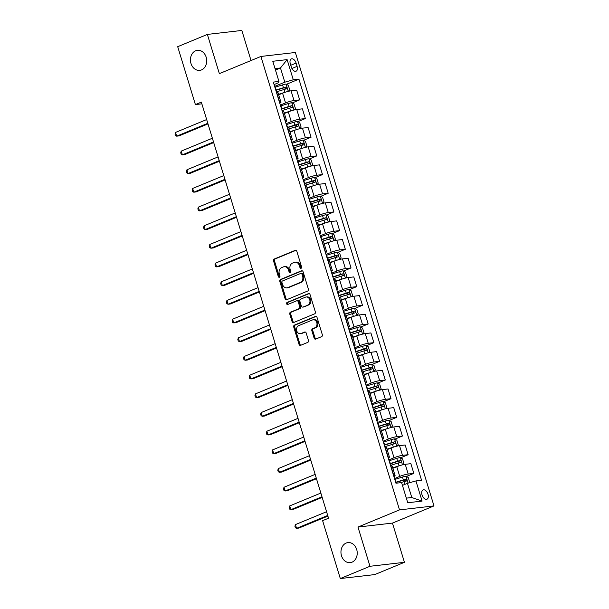 <?xml version="1.0" encoding="UTF-8"?>
<svg xmlns="http://www.w3.org/2000/svg" width="609" height="609" viewBox="0 0 609 609"><rect width="100%" height="100%" fill="white"/><g stroke="black" fill="none" stroke-linecap="round" stroke-linejoin="round"><path stroke-width="0.91" d="M301.097 268.28A1.081 0.868 -96.6 0 0 301.6 266.917L296.834 251.342A1.545 1.241 -96.6 0 0 295.22 250.352L274.256 259.023A1.545 1.241 -96.6 0 0 273.54 260.972L278.298 276.555A1.081 0.868 -96.6 0 0 279.934 275.877L279.318 273.867A4.948 3.981 -96.6 0 1 281.609 267.633L283.352 266.909A4.948 3.981 -96.6 0 1 284.228 266.681A4.948 3.981 -96.6 0 1 288.521 270.061L289.138 272.071A1.081 0.868 -96.6 0 0 290.767 271.401L290.15 269.384A4.948 3.981 -96.6 0 1 292.442 263.149L294.193 262.426A4.948 3.981 -96.6 0 1 295.06 262.197A4.948 3.981 -96.6 0 1 299.354 265.577L299.971 267.595A1.081 0.868 -96.6 0 0 301.097 268.28M346.163 543.061A10.087 8.107 -96.6 0 0 341.215 554.67A10.087 8.107 -96.6 0 0 350.244 562.64A10.087 8.107 -96.6 0 0 352.01 562.183A10.087 8.107 -96.6 0 0 356.965 550.574A10.087 8.107 -96.6 0 0 347.937 542.596A10.087 8.107 -96.6 0 0 346.163 543.061M195.664 50.791A10.087 8.107 -96.6 0 0 190.708 62.4A10.087 8.107 -96.6 0 0 199.737 70.37A10.087 8.107 -96.6 0 0 201.51 69.913A10.087 8.107 -96.6 0 0 206.459 58.304A10.087 8.107 -96.6 0 0 197.43 50.326A10.087 8.107 -96.6 0 0 195.664 50.791M427.998 494.226A5.047 2.923 67.5 0 0 423.088 489.91A5.047 2.923 67.5 0 0 422.037 494.919A5.047 2.923 67.5 0 0 426.947 499.235A5.047 2.923 67.5 0 0 427.998 494.226M314.107 338.102A1.545 1.241 -96.6 0 0 315.721 339.084L321.605 336.655A1.545 1.241 -96.6 0 0 322.321 334.706L317.03 317.403A1.545 1.241 -96.6 0 0 315.416 316.414L294.452 325.092A1.545 1.241 -96.6 0 0 293.736 327.041L299.027 344.344A1.545 1.241 -96.6 0 0 300.64 345.326L307.743 342.387A1.545 1.241 -96.6 0 0 308.458 340.439L306.198 333.032A1.545 1.241 -96.6 0 0 304.584 332.05L301.059 333.504A4.141 3.327 -96.6 0 1 300.336 333.694A4.141 3.327 -96.6 0 1 296.629 330.421A4.141 3.327 -96.6 0 1 298.661 325.663L312.463 319.953A4.141 3.327 -96.6 0 1 313.193 319.763A4.141 3.327 -96.6 0 1 316.893 323.036A4.141 3.327 -96.6 0 1 314.861 327.794L312.562 328.746A1.545 1.241 -96.6 0 0 311.846 330.695L314.107 338.102L315.043 337.995A1.545 1.241 -96.6 0 0 315.934 339M357.985 527.059L369.975 566.279L340.309 578.55L374.771 574.584L404.437 562.313L392.447 523.093L433.981 505.912L399.519 509.885L357.985 527.059L392.447 523.093M251.03 60.535L241.834 30.45L207.364 34.416L219.362 73.636L260.896 56.454L399.519 509.885M207.364 34.416L177.699 46.687L195.398 104.581L201.853 103.835M340.309 578.55L322.61 520.657L328.54 518.206L201.335 102.129L195.398 104.581M307.659 291.049A1.545 1.241 -96.6 0 0 308.382 289.1L303.092 271.797A1.545 1.241 -96.6 0 0 301.478 270.807L280.505 279.485A1.545 1.241 -96.6 0 0 279.79 281.434L285.081 298.737A1.545 1.241 -96.6 0 0 286.694 299.719L307.659 291.049M310.057 294.596L315.348 311.899A1.545 1.241 -96.6 0 1 314.632 313.848L293.667 322.526A1.545 1.241 -96.6 0 1 292.054 321.537L289.793 314.13A1.545 1.241 -96.6 0 1 290.508 312.189L299.011 308.664A1.545 1.241 -96.6 0 0 299.727 306.723L298.227 301.805A1.545 1.241 -96.6 0 0 296.613 300.823L287.76 304.485A1.081 0.868 -96.6 0 1 287.128 302.429L308.451 293.614A1.545 1.241 -96.6 0 1 310.057 294.596M290.31 63.739L291.315 67.028A4.887 2.832 67.5 0 0 296.073 71.207A4.887 2.832 67.5 0 0 297.093 66.358L296.088 63.077A4.887 2.832 67.5 0 0 291.33 58.89A4.887 2.832 67.5 0 0 290.31 63.739M433.981 505.912L295.357 52.488L260.896 56.454M274.065 84.575L277.925 82.976L278.945 81.439L273.312 82.093L395.949 483.226L401.582 482.579L407.748 502.745L422.098 501.093L411.798 497.515L407.459 483.318L402.442 485.388M278.945 81.439L272.779 61.273L287.121 59.621L293.287 79.787L284.814 82.185L274.629 86.394M286.451 84.301L298.928 79.14L293.287 79.787M298.928 79.14L421.565 480.28L415.932 480.927L422.098 501.093M369.975 566.279L404.437 562.313M275.466 70.065L280.475 67.987L275.024 68.619M284.814 82.185L280.475 67.987L287.121 59.621M406.355 476.474L413.838 473.376L408.205 474.023A6.303 0.837 163 0 0 399.732 476.413L394.525 478.567M413.838 473.376L410.869 463.662L405.236 464.317A6.303 0.837 163 0 0 396.764 466.707L392.858 468.321M400.646 457.801L408.129 454.702L402.496 455.349A6.303 0.837 163 0 0 394.023 457.74L388.816 459.894M408.129 454.702L405.16 444.989L399.527 445.636A6.303 0.837 163 0 0 391.054 448.034L387.149 449.648M394.936 439.119L402.42 436.029L396.786 436.676A6.303 0.837 163 0 0 388.314 439.066L383.107 441.221M402.42 436.029L399.451 426.315L393.817 426.962A6.303 0.837 163 0 0 385.345 429.353L381.44 430.974M389.227 420.446L396.71 417.348L391.077 418.002A6.303 0.837 163 0 0 382.604 420.393L377.397 422.547M396.71 417.348L393.741 407.642L388.108 408.289A6.303 0.837 163 0 0 379.635 410.679L375.73 412.293M383.518 401.773L391.001 398.674L385.368 399.321A6.303 0.837 163 0 0 376.895 401.719L371.688 403.874M391.001 398.674L388.032 388.968L382.399 389.615A6.303 0.837 163 0 0 373.926 392.006L370.021 393.62M377.808 383.099L385.291 380.001L379.658 380.648A6.303 0.837 163 0 0 371.185 383.046L365.979 385.192M385.291 380.001L382.323 370.287L376.689 370.942A6.303 0.837 163 0 0 368.217 373.332L364.311 374.946M372.099 364.426L379.582 361.327L373.949 361.974A6.303 0.837 163 0 0 365.476 364.365L360.269 366.519M379.582 361.327L376.613 351.614L370.98 352.261A6.303 0.837 163 0 0 362.507 354.659L358.602 356.273M366.39 345.745L373.873 342.654L368.239 343.301A6.303 0.837 163 0 0 359.767 345.691L354.56 347.846M373.873 342.654L370.904 332.94L365.271 333.587A6.303 0.837 163 0 0 356.798 335.985L352.893 337.599M360.68 327.071L368.163 323.98L362.53 324.627A6.303 0.837 163 0 0 354.057 327.018L348.85 329.172M368.163 323.98L365.194 314.267L359.561 314.914A6.303 0.837 163 0 0 351.089 317.304L347.183 318.926M354.971 308.398L362.454 305.299L356.821 305.954A6.303 0.837 163 0 0 348.348 308.344L343.141 310.499M362.454 305.299L359.485 295.593L353.852 296.24A6.303 0.837 163 0 0 345.379 298.631L341.474 300.245M349.254 289.724L356.745 286.626L351.111 287.273A6.303 0.837 163 0 0 342.639 289.671L337.432 291.818M356.745 286.626L353.776 276.912L348.142 277.567A6.303 0.837 163 0 0 339.67 279.957L335.765 281.571M343.545 271.051L351.035 267.952L345.402 268.599A6.303 0.837 163 0 0 336.929 270.99L331.722 273.144M351.035 267.952L348.066 258.239L342.433 258.894A6.303 0.837 163 0 0 333.96 261.284L330.055 262.898M337.835 252.377L345.326 249.279L339.693 249.926A6.303 0.837 163 0 0 331.22 252.316L326.013 254.471M345.326 249.279L342.357 239.565L336.724 240.212A6.303 0.837 163 0 0 328.251 242.61L324.346 244.224M332.126 233.696L339.616 230.605L333.983 231.253A6.303 0.837 163 0 0 325.511 233.643L320.304 235.797M339.616 230.605L336.648 220.892L331.014 221.539A6.303 0.837 163 0 0 322.542 223.929L318.636 225.551M326.416 215.023L333.907 211.924L328.274 212.579A6.303 0.837 163 0 0 319.801 214.969L314.594 217.124M333.907 211.924L330.938 202.218L325.305 202.866A6.303 0.837 163 0 0 316.832 205.256L312.927 206.87M320.707 196.349L328.198 193.251L322.564 193.898A6.303 0.837 163 0 0 314.092 196.296L308.885 198.45M328.198 193.251L325.229 183.545L319.596 184.192A6.303 0.837 163 0 0 311.123 186.582L307.218 188.196M314.998 177.676L322.488 174.577L316.855 175.225A6.303 0.837 163 0 0 308.382 177.622L303.175 179.769M322.488 174.577L319.519 164.864L313.886 165.519A6.303 0.837 163 0 0 305.413 167.909L301.508 169.523M309.288 159.002L316.779 155.904L311.146 156.551A6.303 0.837 163 0 0 302.673 158.941L297.466 161.096M316.779 155.904L313.81 146.19L308.177 146.838A6.303 0.837 163 0 0 299.704 149.235L295.799 150.849M303.579 140.321L311.07 137.231L305.436 137.878A6.303 0.837 163 0 0 296.964 140.268L291.757 142.422M311.07 137.231L308.101 127.517L302.467 128.164A6.303 0.837 163 0 0 293.995 130.554L290.09 132.176M297.87 121.648L305.36 118.549L299.727 119.204A6.303 0.837 163 0 0 291.254 121.594L286.047 123.749M305.36 118.549L302.391 108.844L296.758 109.491A6.303 0.837 163 0 0 288.285 111.881L284.38 113.495M292.16 102.974L299.651 99.876L294.018 100.523A6.303 0.837 163 0 0 285.545 102.921L280.338 105.075M299.651 99.876L296.682 90.17L291.049 90.817A6.303 0.837 163 0 0 282.576 93.207L278.671 94.821M406.34 498.139L411.798 497.515M279.767 103.21A6.303 0.837 163 0 0 280.955 102.297L277.986 92.591A6.303 0.837 163 0 0 276.699 92.469L276.494 92.492M280.955 102.297A6.303 0.837 163 0 0 279.668 102.175L279.462 102.205M285.476 121.884A6.303 0.837 163 0 0 286.664 120.97L283.695 111.264A6.303 0.837 163 0 0 282.409 111.142L282.203 111.165M286.664 120.97A6.303 0.837 163 0 0 285.377 120.856L285.172 120.879M291.186 140.557A6.303 0.837 163 0 0 292.373 139.651L289.404 129.938A6.303 0.837 163 0 0 288.118 129.816L287.912 129.839M292.373 139.651A6.303 0.837 163 0 0 291.087 139.53L290.881 139.552M296.895 159.238A6.303 0.837 163 0 0 298.083 158.325L295.114 148.611A6.303 0.837 163 0 0 293.827 148.489L293.622 148.52M298.083 158.325A6.303 0.837 163 0 0 296.796 158.203L296.591 158.226M302.604 177.912A6.303 0.837 163 0 0 303.792 176.998L300.823 167.285A6.303 0.837 163 0 0 299.537 167.171L299.331 167.193M303.792 176.998A6.303 0.837 163 0 0 302.506 176.876L302.3 176.899M308.314 196.585A6.303 0.837 163 0 0 309.501 195.672L306.533 185.958A6.303 0.837 163 0 0 305.246 185.844L305.04 185.867M309.501 195.672A6.303 0.837 163 0 0 308.215 195.55L308.009 195.58M314.023 215.259A6.303 0.837 163 0 0 315.211 214.345L312.242 204.639A6.303 0.837 163 0 0 310.955 204.517L310.75 204.54M315.211 214.345A6.303 0.837 163 0 0 313.924 214.231L313.719 214.254M319.733 233.932A6.303 0.837 163 0 0 320.92 233.026L317.951 223.313A6.303 0.837 163 0 0 316.665 223.191L316.459 223.214M320.92 233.026A6.303 0.837 163 0 0 319.634 232.904L319.428 232.927M325.442 252.613A6.303 0.837 163 0 0 326.63 251.7L323.661 241.986A6.303 0.837 163 0 0 322.374 241.864L322.169 241.887M326.63 251.7A6.303 0.837 163 0 0 325.351 251.578L325.137 251.601M331.151 271.287A6.303 0.837 163 0 0 332.339 270.373L329.37 260.66A6.303 0.837 163 0 0 328.091 260.538L327.878 260.568M332.339 270.373A6.303 0.837 163 0 0 331.06 270.251L330.847 270.274M336.861 289.96A6.303 0.837 163 0 0 338.048 289.047L335.079 279.333A6.303 0.837 163 0 0 333.801 279.219L333.587 279.242M338.048 289.047A6.303 0.837 163 0 0 336.769 288.925L336.556 288.955M342.57 308.634A6.303 0.837 163 0 0 343.758 307.72L340.789 298.014A6.303 0.837 163 0 0 339.51 297.892L339.297 297.915M343.758 307.72A6.303 0.837 163 0 0 342.479 307.606L342.266 307.629M348.279 327.307A6.303 0.837 163 0 0 349.467 326.394L346.498 316.688A6.303 0.837 163 0 0 345.219 316.566L345.006 316.589M349.467 326.394A6.303 0.837 163 0 0 348.188 326.279L347.975 326.302M353.989 345.988A6.303 0.837 163 0 0 355.176 345.075L352.208 335.361A6.303 0.837 163 0 0 350.929 335.239L350.715 335.262M355.176 345.075A6.303 0.837 163 0 0 353.898 344.953L353.684 344.976M359.698 364.662A6.303 0.837 163 0 0 360.886 363.748L357.917 354.035A6.303 0.837 163 0 0 356.638 353.913L356.425 353.943M360.886 363.748A6.303 0.837 163 0 0 359.607 363.626L359.394 363.649M365.408 383.335A6.303 0.837 163 0 0 366.595 382.422L363.626 372.708A6.303 0.837 163 0 0 362.347 372.594L362.134 372.617M366.595 382.422A6.303 0.837 163 0 0 365.316 382.3L365.103 382.323M371.117 402.009A6.303 0.837 163 0 0 372.305 401.095L369.336 391.389A6.303 0.837 163 0 0 368.057 391.267L367.844 391.29M372.305 401.095A6.303 0.837 163 0 0 371.026 400.973L370.812 401.004M376.826 420.682A6.303 0.837 163 0 0 378.014 419.768L375.045 410.063A6.303 0.837 163 0 0 373.766 409.941L373.553 409.964M378.014 419.768A6.303 0.837 163 0 0 376.735 419.654L376.522 419.677M382.536 439.355A6.303 0.837 163 0 0 383.723 438.45L380.754 428.736A6.303 0.837 163 0 0 379.476 428.614L379.262 428.637M383.723 438.45A6.303 0.837 163 0 0 382.444 438.328L382.231 438.351M388.245 458.037A6.303 0.837 163 0 0 389.433 457.123L386.464 447.409A6.303 0.837 163 0 0 385.185 447.288L384.972 447.318M389.433 457.123A6.303 0.837 163 0 0 388.154 457.001L387.941 457.024M393.954 476.71A6.303 0.837 163 0 0 395.142 475.796L392.173 466.083A6.303 0.837 163 0 0 390.894 465.969L390.681 465.992M395.142 475.796A6.303 0.837 163 0 0 393.863 475.675L393.65 475.698M407.459 483.318L415.932 480.927M301.356 268.112A1.081 0.868 -96.6 0 1 300.899 267.488L300.283 265.471A4.948 3.981 -96.6 0 0 295.989 262.091L295.06 262.197M284.228 266.681L285.157 266.575A4.948 3.981 -96.6 0 1 289.45 269.954L290.067 271.964A1.081 0.868 -96.6 0 0 290.523 272.588M295.944 250.329L275.184 258.916A1.545 1.241 -96.6 0 0 274.469 260.865L279.234 276.448A1.081 0.868 -96.6 0 0 279.683 277.072M302.201 270.792L281.442 279.379A1.545 1.241 -96.6 0 0 280.726 281.328L286.017 298.631A1.545 1.241 -96.6 0 0 286.908 299.636M301.95 274.08A1.081 0.868 -96.6 0 0 300.823 273.395L282.416 281.008A1.081 0.868 -96.6 0 0 281.914 282.37L282.568 284.494A4.948 3.981 -96.6 0 0 286.862 287.874A4.948 3.981 -96.6 0 0 287.73 287.646L300.306 282.447A4.948 3.981 -96.6 0 0 302.604 276.212L301.95 274.08L302.886 273.974A1.081 0.868 -96.6 0 0 301.752 273.289M286.862 287.874L287.791 287.768A4.948 3.981 -96.6 0 0 288.658 287.539L287.73 287.646M302.886 273.974L303.533 276.105A4.948 3.981 -96.6 0 1 301.242 282.34L288.658 287.539M296.88 300.755L297.816 300.648A1.545 1.241 -96.6 0 1 299.156 301.699L300.656 306.609A1.545 1.241 -96.6 0 1 299.94 308.557L291.437 312.074A1.545 1.241 -96.6 0 0 290.721 314.023L292.982 321.43A1.545 1.241 -96.6 0 0 293.873 322.435M309.166 293.591L288.065 302.323A1.081 0.868 -96.6 0 0 288.087 304.348M307.834 305.018A4.141 3.327 -96.6 0 0 309.867 300.252A4.141 3.327 -96.6 0 0 306.16 296.986A4.141 3.327 -96.6 0 0 305.436 297.169L300.572 299.186A1.545 1.241 -96.6 0 0 299.856 301.135L301.356 306.045A1.545 1.241 -96.6 0 0 302.97 307.027L308.763 304.911A4.141 3.327 -96.6 0 0 310.796 300.146A4.141 3.327 -96.6 0 0 307.096 296.88L306.16 296.986M302.696 307.103L303.632 306.989A1.545 1.241 -96.6 0 0 303.899 306.921L302.97 307.027M308.763 304.911L303.899 306.921M313.193 319.763L314.122 319.656A4.141 3.327 -96.6 0 1 317.829 322.93A4.141 3.327 -96.6 0 1 315.797 327.688L313.498 328.639A1.545 1.241 -96.6 0 0 312.775 330.588L315.043 337.995M300.336 333.694L301.265 333.587A4.141 3.327 -96.6 0 0 301.995 333.397L301.059 333.504M305.307 332.027L301.995 333.397M316.14 316.398L295.38 324.985A1.545 1.241 -96.6 0 0 294.665 326.934L299.955 344.237A1.545 1.241 -96.6 0 0 300.846 345.242M288.476 91.312L289.701 89.82L288.331 85.336L286.017 84.057A4.179 0.556 163 0 0 282.576 84.879L275.23 87.171A12.058 1.599 163 0 0 274.895 87.277M285.377 92.195A4.179 0.556 163 0 0 284.86 92.347L278.519 94.326M281.206 93.771L278.595 94.585M276.311 91.906A12.058 1.599 -17 0 1 276.646 91.799L283.992 89.508A4.179 0.556 -17 0 1 286.588 88.83C287.319 88.069 287.136 87.475 286.04 87.041A4.179 0.556 163 0 0 283.444 87.719L276.098 90.01A12.058 1.599 163 0 0 275.763 90.117M275.847 90.376A10.01 1.332 -17 0 1 276.265 90.246L284.327 87.742L285.499 88.632M206.664 119.554L175.521 132.435L176.663 136.172L178.993 135.898L207.989 123.909M175.521 132.435L175.019 134.109L175.476 135.609L176.663 136.172L207.806 123.292M294.185 109.985L295.411 108.493L294.04 104.01L291.726 102.731A4.179 0.556 163 0 0 288.285 103.553L280.939 105.844A12.058 1.599 163 0 0 280.604 105.951M291.087 110.868A4.179 0.556 163 0 0 290.569 111.021L284.228 113M286.915 112.452L284.304 113.266M282.02 110.579A12.058 1.599 -17 0 1 282.355 110.48L289.701 108.181A4.179 0.556 -17 0 1 292.297 107.504C293.028 106.742 292.845 106.149 291.749 105.715A4.179 0.556 163 0 0 289.153 106.392L281.807 108.684A12.058 1.599 163 0 0 281.472 108.79M281.556 109.049A10.01 1.332 -17 0 1 281.975 108.92L290.036 106.415L291.209 107.306M212.374 138.228L181.231 151.108L182.373 154.846L184.702 154.579L213.698 142.582M181.231 151.108L180.728 152.79L181.185 154.283L182.373 154.846L213.515 141.966M299.894 128.659L301.12 127.167L299.75 122.691L297.436 121.404A4.179 0.556 163 0 0 293.995 122.226L286.649 124.518A12.058 1.599 163 0 0 286.314 124.624M296.796 129.542A4.179 0.556 163 0 0 296.279 129.694L289.937 131.681M292.624 131.125L290.013 131.94M287.73 129.26A12.058 1.599 -17 0 1 288.065 129.154L295.411 126.862A4.179 0.556 -17 0 1 298.007 126.177C298.737 125.424 298.555 124.822 297.458 124.388A4.179 0.556 163 0 0 294.863 125.066L287.517 127.357A12.058 1.599 163 0 0 287.182 127.464M287.265 127.723A10.01 1.332 -17 0 1 287.684 127.593L295.746 125.096L296.918 125.979M218.083 156.901L186.94 169.782L188.082 173.519L190.411 173.253L219.407 161.256M186.94 169.782L186.438 171.464L186.894 172.956L188.082 173.519L219.225 160.639M305.604 147.332L306.829 145.84L305.459 141.364L303.145 140.085A4.179 0.556 163 0 0 299.704 140.9L292.358 143.199A12.058 1.599 163 0 0 292.023 143.298M302.506 148.215A4.179 0.556 163 0 0 301.988 148.375L295.647 150.354M298.334 149.799L295.723 150.613M293.439 147.934A12.058 1.599 -17 0 1 293.774 147.827L301.12 145.536A4.179 0.556 -17 0 1 303.716 144.858C304.447 144.097 304.264 143.496 303.168 143.062A4.179 0.556 163 0 0 300.572 143.739L293.226 146.031A12.058 1.599 163 0 0 292.891 146.137M292.975 146.404A10.01 1.332 -17 0 1 293.393 146.267L301.455 143.77L302.627 144.653M223.792 175.582L192.65 188.463L193.791 192.193L196.121 191.926L225.117 179.929M192.65 188.463L192.147 190.137L192.604 191.629L193.791 192.193L224.934 179.312M311.313 166.013L312.539 164.521L311.169 160.038L308.854 158.759A4.179 0.556 163 0 0 305.413 159.573L298.067 161.872A12.058 1.599 163 0 0 297.732 161.979M308.215 166.889A4.179 0.556 163 0 0 307.697 167.049L301.356 169.028M304.043 168.472L301.432 169.287M299.148 166.607A12.058 1.599 -17 0 1 299.483 166.501L306.829 164.209A4.179 0.556 -17 0 1 309.425 163.532C310.156 162.77 309.973 162.169 308.877 161.735A4.179 0.556 163 0 0 306.281 162.413L298.935 164.712A12.058 1.599 163 0 0 298.6 164.811M298.684 165.077A10.01 1.332 -17 0 1 299.103 164.94L307.164 162.443L308.337 163.334M229.502 194.256L198.359 207.136L199.501 210.866L201.83 210.6L230.826 198.603M198.359 207.136L197.856 208.811L198.313 210.303L199.501 210.866L230.644 197.986M317.023 184.687L318.248 183.195L316.878 178.711L314.564 177.432A4.179 0.556 163 0 0 311.123 178.254L303.777 180.546A12.058 1.599 163 0 0 303.442 180.652M313.924 185.562A4.179 0.556 163 0 0 313.407 185.722L307.065 187.701M309.753 187.146L307.142 187.96M304.858 185.281A12.058 1.599 -17 0 1 305.193 185.174L312.539 182.883A4.179 0.556 -17 0 1 315.135 182.205C315.865 181.444 315.683 180.85 314.587 180.409A4.179 0.556 163 0 0 311.991 181.094L304.645 183.385A12.058 1.599 163 0 0 304.31 183.492M304.393 183.751A10.01 1.332 -17 0 1 304.812 183.613L312.874 181.117L314.046 182.007M235.211 212.929L204.068 225.81L205.21 229.547L207.54 229.273L236.536 217.284M204.068 225.81L203.566 227.484L204.023 228.984L205.21 229.547L236.353 216.667M322.732 203.36L323.965 201.868L322.587 197.385L320.273 196.106A4.179 0.556 163 0 0 316.832 196.928L309.486 199.219A12.058 1.599 163 0 0 309.151 199.326M319.634 204.243A4.179 0.556 163 0 0 319.116 204.396L312.775 206.375M315.462 205.827L312.851 206.641M310.567 203.954A12.058 1.599 -17 0 1 310.902 203.848L318.248 201.556A4.179 0.556 -17 0 1 320.844 200.879C321.575 200.117 321.392 199.524 320.296 199.09A4.179 0.556 163 0 0 317.7 199.767L310.354 202.059A12.058 1.599 163 0 0 310.019 202.165M310.103 202.424A10.01 1.332 -17 0 1 310.521 202.295L318.583 199.79L319.755 200.681M240.92 231.603L209.778 244.483L210.92 248.221L213.249 247.954L242.245 235.957M209.778 244.483L209.275 246.165L209.732 247.657L210.92 248.221L242.062 235.34M328.441 222.034L329.675 220.542L328.304 216.058L325.982 214.779A4.179 0.556 163 0 0 322.542 215.601L315.196 217.893A12.058 1.599 163 0 0 314.861 217.999M325.343 222.917A4.179 0.556 163 0 0 324.825 223.069L318.484 225.056M321.171 224.5L318.56 225.315M316.277 222.635A12.058 1.599 -17 0 1 316.611 222.529L323.958 220.23A4.179 0.556 -17 0 1 326.553 219.552C327.284 218.798 327.102 218.197 326.005 217.763A4.179 0.556 163 0 0 323.409 218.441L316.063 220.732A12.058 1.599 163 0 0 315.728 220.839M315.812 221.097A10.01 1.332 -17 0 1 316.231 220.968L324.293 218.471L325.465 219.354M246.63 250.276L215.487 263.157L216.629 266.894L218.958 266.628L247.962 254.631M215.487 263.157L214.985 264.839L215.441 266.331L216.629 266.894L247.772 254.014M334.151 240.707L335.384 239.215L334.014 234.739L331.692 233.46A4.179 0.556 163 0 0 328.251 234.275L320.905 236.566A12.058 1.599 163 0 0 320.57 236.673M331.052 241.59A4.179 0.556 163 0 0 330.535 241.75L324.194 243.729M326.881 243.174L324.27 243.988M321.986 241.309A12.058 1.599 -17 0 1 322.321 241.202L329.667 238.911A4.179 0.556 -17 0 1 332.263 238.233C332.994 237.472 332.811 236.871 331.715 236.437A4.179 0.556 163 0 0 329.119 237.114L321.773 239.406A12.058 1.599 163 0 0 321.438 239.512M321.522 239.779A10.01 1.332 -17 0 1 321.94 239.642L330.002 237.145L331.174 238.028M252.339 268.95L221.196 281.838L222.338 285.568L224.668 285.301L253.671 273.304M221.196 281.838L220.694 283.512L221.151 285.004L222.338 285.568L253.481 272.687M339.86 259.381L341.093 257.896L339.723 253.413L337.401 252.134A4.179 0.556 163 0 0 333.96 252.948L326.614 255.247A12.058 1.599 163 0 0 326.279 255.354M336.762 260.264A4.179 0.556 163 0 0 336.244 260.424L329.903 262.403M332.59 261.847L329.979 262.662M327.695 259.982A12.058 1.599 -17 0 1 328.03 259.876L335.376 257.584A4.179 0.556 -17 0 1 337.972 256.907C338.703 256.145 338.52 255.544 337.424 255.11A4.179 0.556 163 0 0 334.828 255.788L327.482 258.087A12.058 1.599 163 0 0 327.147 258.186M327.231 258.452A10.01 1.332 -17 0 1 327.65 258.315L335.711 255.818L336.884 256.709M258.049 287.631L226.906 300.511L228.048 304.241L230.377 303.975L259.381 291.977M226.906 300.511L226.403 302.186L226.86 303.678L228.048 304.241L259.19 291.361M345.569 278.062L346.803 276.57L345.432 272.086L343.111 270.807A4.179 0.556 163 0 0 339.67 271.629L332.324 273.921A12.058 1.599 163 0 0 331.989 274.027M342.471 278.937A4.179 0.556 163 0 0 341.953 279.097L335.612 281.076M338.299 280.521L335.688 281.335M333.405 278.656A12.058 1.599 -17 0 1 333.74 278.549L341.086 276.258A4.179 0.556 -17 0 1 343.682 275.58C344.412 274.819 344.23 274.225 343.133 273.784A4.179 0.556 163 0 0 340.538 274.461L333.192 276.76A12.058 1.599 163 0 0 332.857 276.867M332.94 277.125A10.01 1.332 -17 0 1 333.359 276.988L341.421 274.492L342.593 275.382M263.758 306.304L232.615 319.185L233.757 322.922L236.086 322.648L265.09 310.659M232.615 319.185L232.113 320.859L232.569 322.359L233.757 322.922L264.9 310.034M351.279 296.735L352.512 295.243L351.142 290.759L348.82 289.481A4.179 0.556 163 0 0 345.379 290.303L338.033 292.594A12.058 1.599 163 0 0 337.698 292.701M348.181 297.618A4.179 0.556 163 0 0 347.663 297.771L341.322 299.75M344.009 299.194L341.398 300.009M339.114 297.329A12.058 1.599 -17 0 1 339.449 297.222L346.795 294.931A4.179 0.556 -17 0 1 349.391 294.254C350.122 293.492 349.939 292.899 348.843 292.465A4.179 0.556 163 0 0 346.247 293.142L338.901 295.434A12.058 1.599 163 0 0 338.566 295.54M338.65 295.799A10.01 1.332 -17 0 1 339.068 295.669L347.138 293.165L348.302 294.056M269.467 324.978L238.325 337.858L239.466 341.596L241.796 341.329L270.799 329.332M238.325 337.858L237.822 339.54L238.279 341.032L239.466 341.596L270.609 328.715M356.988 315.409L358.221 313.917L356.851 309.433L354.529 308.154A4.179 0.556 163 0 0 351.089 308.976L343.742 311.268A12.058 1.599 163 0 0 343.407 311.374M353.89 316.292A4.179 0.556 163 0 0 353.372 316.444L347.031 318.423M349.718 317.875L347.107 318.69M344.823 316.002A12.058 1.599 -17 0 1 345.158 315.904L352.504 313.605A4.179 0.556 -17 0 1 355.1 312.927C355.831 312.166 355.648 311.572 354.552 311.138A4.179 0.556 163 0 0 351.956 311.816L344.61 314.107A12.058 1.599 163 0 0 344.275 314.214M344.359 314.472A10.01 1.332 -17 0 1 344.778 314.343L352.847 311.846L354.012 312.729M275.177 343.651L244.034 356.531L245.176 360.269L247.505 360.003L276.509 348.005M244.034 356.531L243.531 358.214L243.988 359.706L245.176 360.269L276.319 347.389M362.698 334.082L363.931 332.59L362.561 328.114L360.239 326.835A4.179 0.556 163 0 0 356.798 327.65L349.452 329.941A12.058 1.599 163 0 0 349.117 330.048M359.599 334.965A4.179 0.556 163 0 0 359.082 335.117L352.74 337.104M355.428 336.549L352.817 337.363M350.533 334.684A12.058 1.599 -17 0 1 350.868 334.577L358.214 332.286A4.179 0.556 -17 0 1 360.81 331.601C361.54 330.847 361.358 330.245 360.262 329.812A4.179 0.556 163 0 0 357.666 330.489L350.32 332.78A12.058 1.599 163 0 0 349.985 332.887M350.068 333.146A10.01 1.332 -17 0 1 350.487 333.016L358.556 330.52L359.721 331.403M280.886 362.325L249.743 375.205L250.885 378.943L253.215 378.676L282.218 366.679M249.743 375.205L249.241 376.887L249.698 378.379L250.885 378.943L282.028 366.062M368.407 352.756L369.64 351.271L368.27 346.787L365.948 345.509A4.179 0.556 163 0 0 362.507 346.323L355.161 348.622A12.058 1.599 163 0 0 354.826 348.721M365.309 353.639A4.179 0.556 163 0 0 364.791 353.799L358.45 355.778M361.137 355.222L358.526 356.037M356.242 353.357A12.058 1.599 -17 0 1 356.577 353.25L363.923 350.959A4.179 0.556 -17 0 1 366.519 350.282C367.25 349.52 367.067 348.919 365.971 348.485A4.179 0.556 163 0 0 363.375 349.163L356.029 351.454A12.058 1.599 163 0 0 355.694 351.56M355.778 351.827A10.01 1.332 -17 0 1 356.196 351.69L364.266 349.193L365.43 350.084M286.595 381.006L255.453 393.886L256.595 397.616L258.924 397.35L287.928 385.352M255.453 393.886L254.95 395.561L255.407 397.053L256.595 397.616L287.737 384.736M374.116 371.437L375.35 369.945L373.979 365.461L371.657 364.182A4.179 0.556 163 0 0 368.217 365.004L360.871 367.296A12.058 1.599 163 0 0 360.536 367.402M371.018 372.312A4.179 0.556 163 0 0 370.5 372.472L364.159 374.451M366.846 373.896L364.235 374.71M361.952 372.03A12.058 1.599 -17 0 1 362.286 371.924L369.633 369.633A4.179 0.556 -17 0 1 372.228 368.955C372.959 368.194 372.777 367.6 371.68 367.158A4.179 0.556 163 0 0 369.084 367.836L361.738 370.135A12.058 1.599 163 0 0 361.403 370.242M361.487 370.5A10.01 1.332 -17 0 1 361.906 370.363L369.975 367.866L371.14 368.757M292.305 399.679L261.162 412.559L262.304 416.29L264.633 416.023L293.637 404.026M261.162 412.559L260.66 414.234L261.116 415.734L262.304 416.29L293.447 403.409M379.826 390.11L381.059 388.618L379.689 384.134L377.367 382.855A4.179 0.556 163 0 0 373.926 383.678L366.588 385.969A12.058 1.599 163 0 0 366.245 386.076M376.727 390.993A4.179 0.556 163 0 0 376.21 391.145L369.869 393.125M372.556 392.569L369.945 393.384M367.661 390.704A12.058 1.599 -17 0 1 368.003 390.597L375.342 388.306A4.179 0.556 -17 0 1 377.938 387.628C378.669 386.867 378.486 386.273 377.39 385.832A4.179 0.556 163 0 0 374.794 386.517L367.455 388.808A12.058 1.599 163 0 0 367.113 388.915M367.197 389.174A10.01 1.332 -17 0 1 367.615 389.044L375.684 386.54L376.849 387.431M298.014 418.353L266.871 431.233L268.013 434.971L270.343 434.697L299.346 422.707M266.871 431.233L266.369 432.908L266.826 434.407L268.013 434.971L299.156 422.09M385.535 408.784L386.768 407.292L385.398 402.808L383.076 401.529A4.179 0.556 163 0 0 379.635 402.351L372.297 404.642A12.058 1.599 163 0 0 371.954 404.749M382.437 409.667A4.179 0.556 163 0 0 381.919 409.819L375.578 411.798M378.265 411.25L375.654 412.065M373.37 409.377A12.058 1.599 -17 0 1 373.713 409.278L381.051 406.979A4.179 0.556 -17 0 1 383.647 406.302C384.378 405.541 384.195 404.947 383.099 404.513A4.179 0.556 163 0 0 380.503 405.191L373.165 407.482A12.058 1.599 163 0 0 372.822 407.588M372.906 407.847A10.01 1.332 -17 0 1 373.325 407.718L381.394 405.213L382.559 406.104M303.724 437.026L272.581 449.906L273.723 453.644L276.052 453.378L305.056 441.38M272.581 449.906L272.078 451.589L272.535 453.081L273.723 453.644L304.865 440.764M391.244 427.457L392.478 425.965L391.107 421.489L388.786 420.202A4.179 0.556 163 0 0 385.345 421.025L378.006 423.316A12.058 1.599 163 0 0 377.664 423.422M388.146 428.34A4.179 0.556 163 0 0 387.628 428.492L381.287 430.479M383.974 429.924L381.363 430.738M379.08 428.058A12.058 1.599 -17 0 1 379.422 427.952L386.761 425.653A4.179 0.556 -17 0 1 389.357 424.975C390.087 424.222 389.905 423.62 388.808 423.186A4.179 0.556 163 0 0 386.213 423.864L378.874 426.155A12.058 1.599 163 0 0 378.532 426.262M378.615 426.521A10.01 1.332 -17 0 1 379.034 426.391L387.103 423.894L388.268 424.777M309.433 455.699L278.29 468.58L279.432 472.318L281.761 472.051L310.765 460.054M278.29 468.58L277.788 470.262L278.244 471.754L279.432 472.318L310.575 459.437M396.961 446.131L398.187 444.639L396.817 440.162L394.495 438.883A4.179 0.556 163 0 0 391.054 439.698L383.716 441.997A12.058 1.599 163 0 0 383.373 442.096M393.856 447.014A4.179 0.556 163 0 0 393.338 447.173L386.997 449.153M389.684 448.597L387.073 449.412M384.789 446.732A12.058 1.599 -17 0 1 385.132 446.625L392.47 444.334A4.179 0.556 -17 0 1 395.066 443.656C395.797 442.895 395.614 442.294 394.518 441.86A4.179 0.556 163 0 0 391.922 442.537L384.583 444.829A12.058 1.599 163 0 0 384.241 444.935M384.325 445.202A10.01 1.332 -17 0 1 384.743 445.065L392.813 442.568L393.977 443.451M315.142 474.381L284 487.261L285.141 490.991L287.471 490.725L316.474 478.727M284 487.261L283.497 488.936L283.954 490.428L285.141 490.991L316.284 478.111M402.671 464.812L403.896 463.32L402.526 458.836L400.204 457.557A4.179 0.556 163 0 0 396.771 458.371L389.425 460.67A12.058 1.599 163 0 0 389.082 460.777M399.565 465.687A4.179 0.556 163 0 0 399.055 465.847L392.706 467.826M395.393 467.27L392.79 468.085M390.498 465.405A12.058 1.599 -17 0 1 390.841 465.299L398.187 463.007A4.179 0.556 -17 0 1 400.775 462.33C401.506 461.569 401.323 460.967 400.227 460.533A4.179 0.556 163 0 0 397.639 461.211L390.293 463.51A12.058 1.599 163 0 0 389.95 463.609M390.034 463.875A10.01 1.332 -17 0 1 390.453 463.738L398.522 461.241L399.687 462.132M320.852 493.054L289.709 505.934L290.851 509.664L293.18 509.398L322.184 497.401M289.709 505.934L289.206 507.609L289.663 509.101L290.851 509.664L321.994 496.784M408.829 482.929L409.606 481.993L408.236 477.509L405.914 476.23A4.179 0.556 163 0 0 402.48 477.053L395.134 479.344A12.058 1.599 163 0 0 394.792 479.45M403.919 484.779L402.404 485.259M400.692 482.678L403.896 481.681A4.179 0.556 -17 0 1 406.485 481.003C407.215 480.242 407.033 479.648 405.937 479.207A4.179 0.556 163 0 0 403.348 479.892L396.002 482.183A12.058 1.599 163 0 0 395.66 482.29M395.743 482.549A10.01 1.332 -17 0 1 396.162 482.412L404.231 479.915L405.396 480.805M326.561 511.727L295.418 524.608L296.56 528.346L298.89 528.072L327.893 516.082M295.418 524.608L294.916 526.283L295.373 527.782L296.56 528.346L327.703 515.465M399.732 476.413L396.764 466.707M394.023 457.74L391.054 448.034M388.314 439.066L385.345 429.353M382.604 420.393L379.635 410.679M376.895 401.719L373.926 392.006M371.185 383.046L368.217 373.332M365.476 364.365L362.507 354.659M359.767 345.691L356.798 335.985M354.057 327.018L351.089 317.304M348.348 308.344L345.379 298.631M342.639 289.671L339.67 279.957M336.929 270.99L333.96 261.284M331.22 252.316L328.251 242.61M325.511 233.643L322.542 223.929M319.801 214.969L316.832 205.256M314.092 196.296L311.123 186.582M308.382 177.622L305.413 167.909M302.673 158.941L299.704 149.235M296.964 140.268L293.995 130.554M291.254 121.594L288.285 111.881M285.545 102.921L282.576 93.207M279.668 102.175L276.699 92.469M294.018 100.523L291.049 90.817M299.727 119.204L296.758 109.491M285.377 120.856L282.409 111.142M305.436 137.878L302.467 128.164M291.087 139.53L288.118 129.816M311.146 156.551L308.177 146.838M296.796 158.203L293.827 148.489M316.855 175.225L313.886 165.519M302.506 176.876L299.537 167.171M322.564 193.898L319.596 184.192M308.215 195.55L305.246 185.844M328.274 212.579L325.305 202.866M313.924 214.231L310.955 204.517M333.983 231.253L331.014 221.539M319.634 232.904L316.665 223.191M339.693 249.926L336.724 240.212M325.351 251.578L322.374 241.864M345.402 268.599L342.433 258.894M331.06 270.251L328.091 260.538M351.111 287.273L348.142 277.567M336.769 288.925L333.801 279.219M356.821 305.954L353.852 296.24M342.479 307.606L339.51 297.892M362.53 324.627L359.561 314.914M348.188 326.279L345.219 316.566M368.239 343.301L365.271 333.587M353.898 344.953L350.929 335.239M373.949 361.974L370.98 352.261M359.607 363.626L356.638 353.913M379.658 380.648L376.689 370.942M365.316 382.3L362.347 372.594M385.368 399.321L382.399 389.615M371.026 400.973L368.057 391.267M391.077 418.002L388.108 408.289M376.735 419.654L373.766 409.941M396.786 436.676L393.817 426.962M382.444 438.328L379.476 428.614M402.496 455.349L399.527 445.636M388.154 457.001L385.185 447.288M408.205 474.023L405.236 464.317M393.863 475.675L390.894 465.969M290.775 65.27L296.088 63.077M291.924 68.497L297.093 66.358M300.283 265.471L299.354 265.577M290.067 271.964L289.138 272.071M289.45 269.954L288.521 270.061M279.234 276.448L278.298 276.555M274.469 260.865L273.54 260.972M275.184 258.916L274.256 259.023M295.776 250.291L295.22 250.352M300.899 267.488L299.971 267.595M286.017 298.631L285.081 298.737M280.726 281.328L279.79 281.434M281.442 279.379L280.505 279.485M302.026 270.746L301.478 270.807M301.242 282.34L300.306 282.447M303.533 276.105L302.604 276.212M292.982 321.43L292.054 321.537M290.721 314.023L289.793 314.13M291.437 312.074L290.508 312.189M299.94 308.557L299.011 308.664M300.656 306.609L299.727 306.723M299.156 301.699L298.227 301.805M288.065 302.323L287.128 302.429M308.999 293.553L308.451 293.614M312.775 330.588L311.846 330.695M313.498 328.639L312.562 328.746M315.797 327.688L314.861 327.794M305.132 331.989L304.584 332.05M299.955 344.237L299.027 344.344M294.665 326.934L293.736 327.041M295.38 324.985L294.452 325.092M315.972 316.353L315.416 316.414M288.293 91.358L286.07 84.088M276.098 90.01L275.23 87.171M276.844 92.454L276.646 91.799M283.444 87.719L282.576 84.879M284.86 92.347L283.992 89.508M284.327 87.742L286.04 87.041M294.002 110.031L291.78 102.761M281.807 108.684L280.939 105.844M282.553 111.127L282.355 110.48M289.153 106.392L288.285 103.553M290.569 111.021L289.701 108.181M290.036 106.415L291.749 105.715M299.712 128.705L297.489 121.442M287.517 127.357L286.649 124.518M288.263 129.801L288.065 129.154M294.863 125.066L293.995 122.226M296.279 129.694L295.411 126.862M295.746 125.096L297.458 124.388M305.421 147.378L303.198 140.116M293.226 146.031L292.358 143.199M293.972 148.474L293.774 147.827M300.572 143.739L299.704 140.9M301.988 148.375L301.12 145.536M301.455 143.77L303.168 143.062M311.13 166.051L308.908 158.789M298.935 164.712L298.067 161.872M299.681 167.155L299.483 166.501M306.281 162.413L305.413 159.573M307.697 167.049L306.829 164.209M307.164 162.443L308.877 161.735M316.84 184.733L314.617 177.463M304.645 183.385L303.777 180.546M305.391 185.829L305.193 185.174M311.991 181.094L311.123 178.254M313.407 185.722L312.539 182.883M312.874 181.117L314.587 180.409M322.549 203.406L320.326 196.136M310.354 202.059L309.486 199.219M311.1 204.502L310.902 203.848M317.7 199.767L316.832 196.928M319.116 204.396L318.248 201.556M318.583 199.79L320.296 199.09M328.259 222.079L326.036 214.817M316.063 220.732L315.196 217.893M316.809 223.176L316.611 222.529M323.409 218.441L322.542 215.601M324.825 223.069L323.958 220.23M324.293 218.471L326.005 217.763M333.968 240.753L331.745 233.491M321.773 239.406L320.905 236.566M322.526 241.849L322.321 241.202M329.119 237.114L328.251 234.275M330.535 241.75L329.667 238.911M330.002 237.145L331.715 236.437M339.677 259.426L337.455 252.164M327.482 258.087L326.614 255.247M328.236 260.523L328.03 259.876M334.828 255.788L333.96 252.948M336.244 260.424L335.376 257.584M335.711 255.818L337.424 255.11M345.387 278.107L343.164 270.838M333.192 276.76L332.324 273.921M333.945 279.204L333.74 278.549M340.538 274.461L339.67 271.629M341.953 279.097L341.086 276.258M341.421 274.492L343.133 273.784M351.096 296.781L348.873 289.511M338.901 295.434L338.033 292.594M339.655 297.877L339.449 297.222M346.247 293.142L345.379 290.303M347.663 297.771L346.795 294.931M347.138 293.165L348.843 292.465M356.805 315.454L354.583 308.192M344.61 314.107L343.742 311.268M345.364 316.551L345.158 315.904M351.956 311.816L351.089 308.976M353.372 316.444L352.504 313.605M352.847 311.846L354.552 311.138M362.515 334.128L360.3 326.866M350.32 332.78L349.452 329.941M351.073 335.224L350.868 334.577M357.666 330.489L356.798 327.65M359.082 335.117L358.214 332.286M358.556 330.52L360.262 329.812M368.224 352.801L366.009 345.539M356.029 351.454L355.161 348.622M356.783 353.898L356.577 353.25M363.375 349.163L362.507 346.323M364.791 353.799L363.923 350.959M364.266 349.193L365.971 348.485M373.934 371.482L371.718 364.212M361.738 370.135L360.871 367.296M362.492 372.579L362.286 371.924M369.084 367.836L368.217 365.004M370.5 372.472L369.633 369.633M369.975 367.866L371.68 367.158M379.643 390.156L377.428 382.886M367.455 388.808L366.588 385.969M368.201 391.252L368.003 390.597M374.794 386.517L373.926 383.678M376.21 391.145L375.342 388.306M375.684 386.54L377.39 385.832M385.352 408.829L383.137 401.559M373.165 407.482L372.297 404.642M373.911 409.926L373.713 409.278M380.503 405.191L379.635 402.351M381.919 409.819L381.051 406.979M381.394 405.213L383.099 404.513M391.062 427.503L388.846 420.24M378.874 426.155L378.006 423.316M379.62 428.599L379.422 427.952M386.213 423.864L385.345 421.025M387.628 428.492L386.761 425.653M387.103 423.894L388.808 423.186M396.771 446.176L394.556 438.914M384.583 444.829L383.716 441.997M385.33 447.272L385.132 446.625M391.922 442.537L391.054 439.698M393.338 447.173L392.47 444.334M392.813 442.568L394.518 441.86M402.48 464.85L400.265 457.587M390.293 463.51L389.425 460.67M391.039 465.946L390.841 465.299M397.639 461.211L396.771 458.371M399.055 465.847L398.187 463.007M398.522 461.241L400.227 460.533M408.076 483.143L405.975 476.261M396.002 482.183L395.134 479.344M403.348 479.892L402.48 477.053M404.734 484.444L403.896 481.681M404.231 479.915L405.937 479.207M301.942 273.235L301.013 273.342"/></g></svg>
